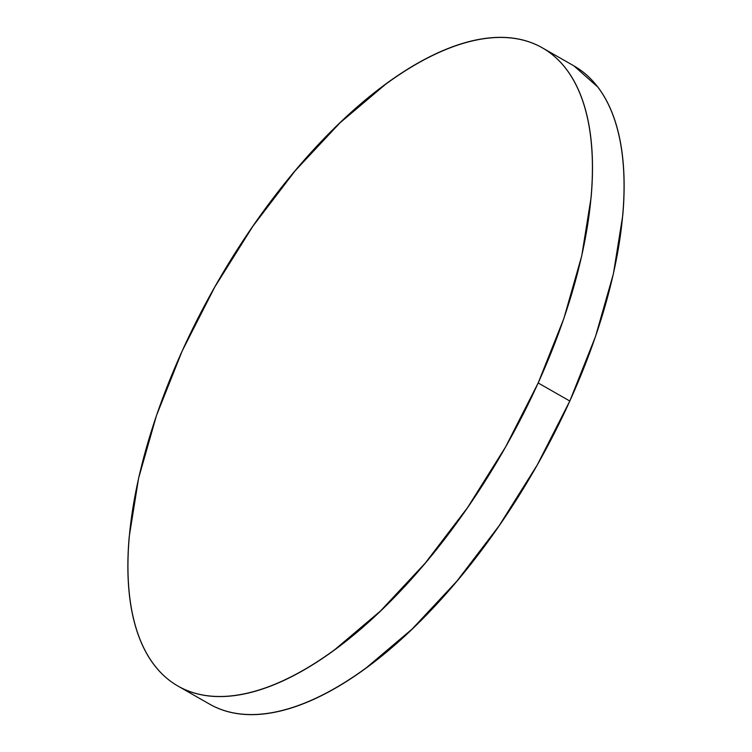 <?xml version="1.0" encoding="UTF-8"?>
<svg xmlns="http://www.w3.org/2000/svg" width="752" height="752" viewBox="0 0 752 752"><rect width="100%" height="100%" fill="white"/><g stroke="black" fill="none" stroke-linecap="round" stroke-linejoin="round"><path stroke-width="1.13" d="M538.169 382.965A367.455 165.929 119.7 0 1 177.942 686.05A367.455 165.929 119.7 0 1 182.191 350.968A367.455 165.929 119.7 0 1 542.427 47.884A367.455 165.929 119.7 0 1 538.169 382.965L569.809 401.032L538.169 382.965L505.626 446.867L467.49 507.703L425.228 563.126L380.465 611.009L334.931 649.521C319.769 660.651 304.908 669.872 290.357 677.167C275.815 684.47 261.846 689.706 248.48 692.893C235.103 696.079 222.573 697.151 210.88 696.098C199.195 695.045 188.573 691.896 179.023 686.651C169.482 681.406 161.182 674.159 154.132 664.918C147.091 655.678 141.432 644.624 137.155 631.746C132.888 618.858 130.087 604.411 128.752 588.384C127.426 572.357 127.586 555.07 129.241 536.524L138.612 478.14L156.491 415.489L182.191 350.968L214.743 287.067L252.879 226.23L295.141 170.807L339.895 122.924L385.438 84.412C400.6 73.282 415.461 64.061 430.003 56.767C444.554 49.463 458.513 44.227 471.889 41.04C485.266 37.854 497.796 36.782 509.48 37.835C521.174 38.888 531.786 42.037 541.337 47.282C550.887 52.527 559.187 59.775 566.237 69.015C573.278 78.255 578.937 89.309 583.204 102.187C587.481 115.075 590.282 129.523 591.608 145.55C592.943 161.577 592.783 178.863 591.119 197.409L581.757 255.793L563.878 318.444L538.169 382.965M177.942 686.05L209.573 704.116A367.455 165.929 -60.3 0 0 569.809 401.032A367.455 165.929 -60.3 0 0 574.058 65.95L542.427 47.884M573.964 65.903L597.868 87.082C604.909 96.322 610.568 107.376 614.845 120.254C619.112 133.142 621.913 147.589 623.248 163.616C624.574 179.643 624.414 196.93 622.759 215.476L613.388 273.86L595.509 336.511L569.809 401.032L537.257 464.933L499.121 525.77L456.859 581.193L412.105 629.076L366.562 667.588C351.4 678.718 336.539 687.939 321.997 695.233C307.446 702.537 293.487 707.773 280.111 710.96C266.734 714.146 254.204 715.218 242.52 714.165C230.826 713.112 220.214 709.963 210.663 704.718"/></g></svg>
